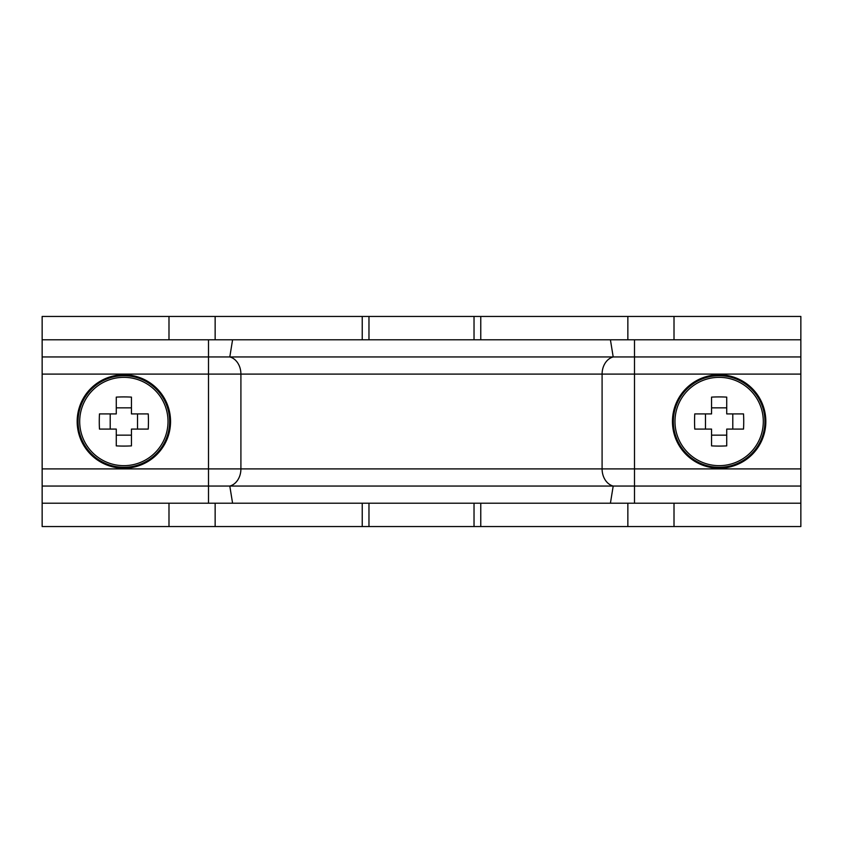 <?xml version="1.0" encoding="UTF-8"?>
<svg xmlns="http://www.w3.org/2000/svg" width="843" height="843" viewBox="0 0 843 843"><rect width="100%" height="100%" fill="white"/><g stroke="black" fill="none" stroke-linecap="round" stroke-linejoin="round"><path stroke-width="1.26" d="M368.971 526.548L800.85 526.548L800.85 503.208L42.15 503.208L42.15 526.548L368.971 526.548L368.971 503.208M368.971 339.792L368.971 316.452L800.85 316.452L800.85 503.208M368.971 316.452L42.15 316.452L42.15 503.208M42.15 339.792L232.584 339.792L229.802 356.947A17.513 13.888 -90 0 1 240.908 374.102L240.908 468.898A17.513 13.888 -90 0 1 229.802 486.053L42.15 486.053M232.584 339.792L610.416 339.792L613.198 356.947L42.15 356.947M232.584 503.208L229.802 486.053L800.85 486.053M610.416 339.792L800.85 339.792M208.506 339.792L208.506 374.102L602.092 374.102A17.513 13.888 -90 0 1 613.198 356.947L800.85 356.947M763.305 421.5A44.163 44.163 0 0 0 719.142 377.337A44.163 44.163 0 0 0 674.98 421.5A44.163 44.163 0 0 0 719.142 465.663A44.163 44.163 0 0 0 763.305 421.5M719.142 468.192A46.692 46.692 0 0 0 765.834 421.5A46.692 46.692 0 0 0 719.142 374.808A46.692 46.692 0 0 0 672.451 421.5A46.692 46.692 0 0 0 719.142 468.192M694.558 421.5A64.047 28.567 -90 0 1 694.758 413.913L711.555 413.913L711.555 397.116A64.047 28.567 0 0 1 726.729 397.116L726.729 413.913L743.526 413.913A64.047 28.567 90 0 1 743.726 421.5A64.047 28.567 90 0 1 743.526 429.087L726.729 429.087L726.729 445.884A64.047 28.567 180 0 1 711.555 445.884L711.555 429.087L694.758 429.087A64.047 28.567 -90 0 1 694.558 421.5M732.799 429.087L732.799 413.913M705.486 413.913L705.486 429.087M711.555 435.157L726.729 435.157M726.729 407.843L711.555 407.843M168.02 421.5A44.163 44.163 0 0 0 123.858 377.337A44.163 44.163 0 0 0 79.695 421.5A44.163 44.163 0 0 0 123.858 465.663A44.163 44.163 0 0 0 168.02 421.5M123.858 468.192A46.692 46.692 0 0 0 170.549 421.5A46.692 46.692 0 0 0 123.858 374.808A46.692 46.692 0 0 0 77.166 421.5A46.692 46.692 0 0 0 123.858 468.192M99.274 421.5A64.047 28.567 -90 0 1 99.474 413.913L116.271 413.913L116.271 397.116A64.047 28.567 0 0 1 131.445 397.116L131.445 413.913L148.242 413.913A64.047 28.567 90 0 1 148.442 421.5A64.047 28.567 90 0 1 148.242 429.087L131.445 429.087L131.445 445.884A64.047 28.567 180 0 1 116.271 445.884L116.271 429.087L99.474 429.087A64.047 28.567 -90 0 1 99.274 421.5M137.514 429.087L137.514 413.913M110.201 413.913L110.201 429.087M116.271 435.157L131.445 435.157M131.445 407.843L116.271 407.843M474.029 526.548L474.029 503.208M474.029 339.792L474.029 316.452M480.763 526.548L480.763 503.208M480.763 339.792L480.763 316.452M362.237 526.548L362.237 503.208M362.237 339.792L362.237 316.452M627.856 526.548L627.856 503.208M627.856 339.792L627.856 316.452M674.01 526.548L674.01 503.208M674.01 339.792L674.01 316.452M215.144 526.548L215.144 503.208M215.144 339.792L215.144 316.452M168.99 526.548L168.99 503.208M168.99 339.792L168.99 316.452M42.15 374.102L208.506 374.102L208.506 503.208M634.494 339.792L634.494 374.102L602.092 374.102L602.092 468.898L42.15 468.898M800.85 374.102L634.494 374.102L634.494 468.898L602.092 468.898A17.513 13.888 -90 0 0 613.198 486.053L610.416 503.208M634.494 503.208L634.494 468.898L800.85 468.898M719.142 467.296A45.796 45.796 0 0 0 764.938 421.5A45.796 45.796 0 0 0 719.142 375.704A45.796 45.796 0 0 0 673.346 421.5A45.796 45.796 0 0 0 719.142 467.296M123.858 467.296A45.796 45.796 0 0 0 169.654 421.5A45.796 45.796 0 0 0 123.858 375.704A45.796 45.796 0 0 0 78.062 421.5A45.796 45.796 0 0 0 123.858 467.296"/></g></svg>
